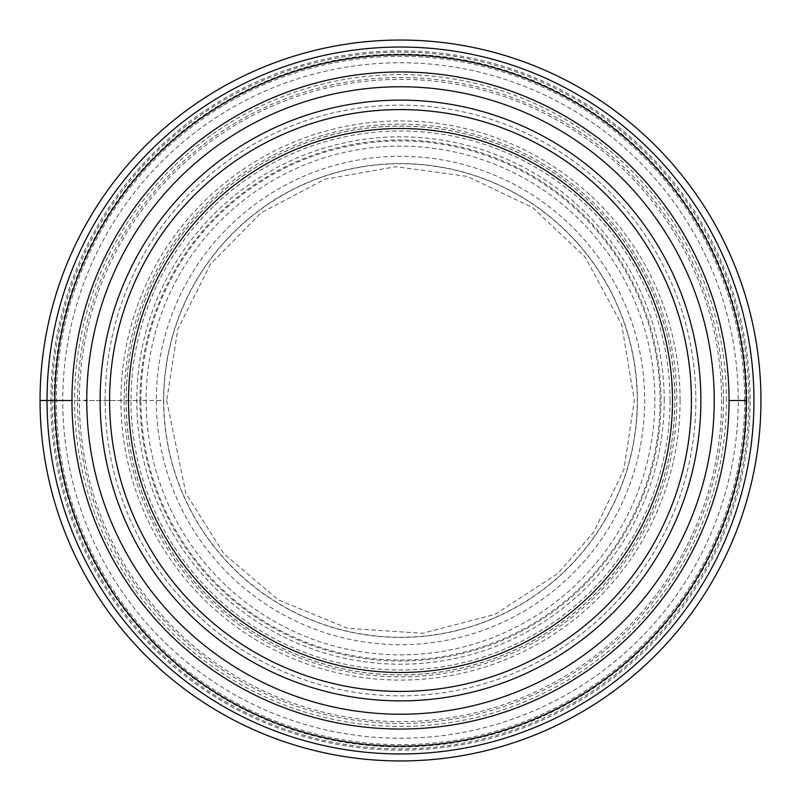 <?xml version="1.0" encoding="UTF-8"?>
<svg xmlns="http://www.w3.org/2000/svg" width="801" height="801" viewBox="0 0 801 801"><rect width="100%" height="100%" fill="white"/><g stroke="black" fill="none" stroke-linecap="round" stroke-linejoin="round"><path stroke-width="0.6" stroke-dasharray="4 3" d="M723.453 400.5A322.953 322.953 0 0 0 400.5 77.547A322.953 322.953 0 0 0 77.547 400.5A322.953 322.953 0 0 0 400.5 723.453A322.953 322.953 0 0 0 723.453 400.5M40.05 400.5A360.45 360.45 0 0 1 400.5 40.05A360.45 360.45 0 0 1 760.95 400.5A360.45 360.45 0 0 1 400.5 760.95A360.45 360.45 0 0 1 40.05 400.5L62.758 400.5A337.742 337.742 0 0 1 400.5 62.758A337.742 337.742 0 0 1 738.242 400.5A337.742 337.742 0 0 1 400.5 738.242A337.742 337.742 0 0 1 62.758 400.5L79.379 400.5A321.121 321.121 0 0 0 400.5 721.621A321.121 321.121 0 0 0 721.621 400.5A321.121 321.121 0 0 0 400.5 79.379A321.121 321.121 0 0 0 79.379 400.5L139.995 400.5A260.505 260.505 0 0 1 400.5 139.995A260.505 260.505 0 0 1 661.005 400.5A260.505 260.505 0 0 1 400.5 661.005A260.505 260.505 0 0 1 139.995 400.5L146.142 400.5A254.358 254.358 0 0 1 400.5 146.142A254.358 254.358 0 0 1 654.858 400.5A254.358 254.358 0 0 1 400.5 654.858A254.358 254.358 0 0 1 146.142 400.5L156.305 400.5A244.195 244.195 0 0 0 400.5 644.695A244.195 244.195 0 0 0 644.695 400.5A244.195 244.195 0 0 0 400.5 156.305A244.195 244.195 0 0 0 156.305 400.5L163.744 400.5A236.756 236.756 0 0 0 400.5 637.256A236.756 236.756 0 0 0 637.256 400.5A236.756 236.756 0 0 0 400.5 163.744A236.756 236.756 0 0 0 163.744 400.5L163.574 400.5A236.926 236.926 0 0 0 400.5 637.426A236.926 236.926 0 0 0 637.426 400.5A236.926 236.926 0 0 0 400.5 163.574A236.926 236.926 0 0 0 163.574 400.5L140.906 400.5A259.594 259.594 0 0 0 400.5 660.094A259.594 259.594 0 0 0 660.094 400.5A259.594 259.594 0 0 0 400.5 140.906A259.594 259.594 0 0 0 140.906 400.5L126.137 400.5A274.363 274.363 0 0 1 400.5 126.137A274.363 274.363 0 0 1 674.863 400.5A274.363 274.363 0 0 1 400.5 674.863A274.363 274.363 0 0 1 126.137 400.5L124.175 400.5A276.325 276.325 0 0 1 400.5 124.175A276.325 276.325 0 0 1 676.825 400.5A276.325 276.325 0 0 1 400.5 676.825A276.325 276.325 0 0 1 124.175 400.5L86.768 400.5M744.65 400.5A344.15 344.15 0 0 1 400.5 744.65A344.15 344.15 0 0 1 56.35 400.5A344.15 344.15 0 0 1 400.5 56.35A344.15 344.15 0 0 1 744.65 400.5M50.853 400.5A349.647 349.647 0 0 0 400.5 750.147A349.647 349.647 0 0 0 750.147 400.5A349.647 349.647 0 0 0 400.5 50.853A349.647 349.647 0 0 0 50.853 400.5M54.848 400.22A345.652 345.652 0 0 1 400.64 54.848A345.652 345.652 0 0 1 746.152 400.78A345.652 345.652 0 0 1 400.36 746.152A345.652 345.652 0 0 1 54.848 400.22M109.587 400.24A290.913 290.913 0 0 1 400.63 109.587A290.913 290.913 0 0 1 691.413 400.76A290.913 290.913 0 0 1 400.37 691.413A290.913 290.913 0 0 1 109.587 400.24M109.587 400.22A290.913 290.913 0 0 0 400.36 691.413A290.913 290.913 0 0 0 691.413 400.5A290.913 290.913 0 0 0 400.64 109.587A290.913 290.913 0 0 0 109.587 400.5A290.913 290.913 0 0 0 400.36 691.413A290.913 290.913 0 0 0 691.413 400.5A290.913 290.913 0 0 0 400.64 109.587A290.913 290.913 0 0 0 109.587 400.22M700.875 400.5A300.375 300.375 0 0 1 400.5 700.875A300.375 300.375 0 0 1 100.125 400.5A300.375 300.375 0 0 1 400.5 100.125A300.375 300.375 0 0 1 700.875 400.5M400.5 109.587A290.913 290.913 0 0 1 691.413 400.5A290.913 290.913 0 0 1 400.5 691.413A290.913 290.913 0 0 1 109.587 400.5A290.913 290.913 0 0 1 400.5 109.587M54.848 400.5L84.946 400.5M664.209 400.5A263.709 263.709 0 0 0 400.5 136.791A263.709 263.709 0 0 0 136.791 400.5A263.709 263.709 0 0 0 400.5 664.209A263.709 263.709 0 0 0 664.209 400.5M670.006 400.911A269.506 269.506 0 0 1 400.3 670.006A269.506 269.506 0 0 1 130.994 400.089A269.506 269.506 0 0 1 400.7 130.994A269.506 269.506 0 0 1 670.006 400.911M674.923 400.5A274.423 274.423 0 0 0 400.37 126.077A274.423 274.423 0 0 0 126.077 400.76A274.423 274.423 0 0 0 400.63 674.923A274.423 274.423 0 0 0 674.923 400.5M680.079 400.5A279.579 279.579 0 0 1 400.63 680.079A279.579 279.579 0 0 1 120.921 400.5A279.579 279.579 0 0 1 400.37 120.921A279.579 279.579 0 0 1 680.079 400.5M726.397 400.5A325.897 325.897 0 0 0 400.5 74.603A325.897 325.897 0 0 0 74.603 400.5A325.897 325.897 0 0 0 400.5 726.397A325.897 325.897 0 0 0 726.397 400.5M746.922 400.5A346.422 346.422 0 0 1 400.5 746.922A346.422 346.422 0 0 1 54.078 400.5A346.422 346.422 0 0 1 400.5 54.078A346.422 346.422 0 0 1 746.922 400.5M748.855 400.78A348.355 348.355 0 0 0 400.64 52.145A348.355 348.355 0 0 0 52.145 400.5A348.355 348.355 0 0 0 400.36 748.855A348.355 348.355 0 0 0 748.855 400.78M105.151 400.22A295.349 295.349 0 0 1 400.64 105.151A295.349 295.349 0 0 1 695.849 400.78A295.349 295.349 0 0 1 400.36 695.849A295.349 295.349 0 0 1 105.151 400.22M166.668 400.5L185.892 493.366L223.89 553.761L278.317 599.879L347.704 628.294L422.507 633.301L495.038 614.367L557.876 573.456L593.901 531.934L623.999 469.256L634.332 400.5L621.726 324.755L585.271 257.181L532.835 207.719L467.333 176.42L395.704 166.708L324.755 179.274L260.996 212.826L210.353 264.41L177.782 329.291L166.668 400.5"/><path stroke-width="1.2" d="M760.95 400.5A360.45 360.45 0 0 1 400.5 760.95A360.45 360.45 0 0 1 40.05 400.5A360.45 360.45 0 0 0 400.5 760.95A360.45 360.45 0 0 0 760.95 400.5A360.45 360.45 0 0 0 400.5 40.05A360.45 360.45 0 0 0 40.05 400.5L54.848 400.5A345.652 345.652 0 0 0 400.5 746.152A345.652 345.652 0 0 0 746.152 400.5A345.652 345.652 0 0 0 400.5 54.848A345.652 345.652 0 0 0 54.848 400.5A345.652 345.652 0 0 0 400.5 746.152A345.652 345.652 0 0 0 746.152 400.5A345.652 345.652 0 0 0 400.5 54.848A345.652 345.652 0 0 0 54.848 400.5L71.96 400.5A328.54 328.54 0 0 1 400.5 71.96A328.54 328.54 0 0 1 729.04 400.5A328.54 328.54 0 0 1 400.5 729.04A328.54 328.54 0 0 1 71.96 400.5M700.875 400.5A300.375 300.375 0 0 0 400.5 100.125A300.375 300.375 0 0 0 100.125 400.5A300.375 300.375 0 0 0 400.5 700.875A300.375 300.375 0 0 0 700.875 400.5M109.587 400.5A290.913 290.913 0 0 0 400.5 691.413A290.913 290.913 0 0 0 691.413 400.5A290.913 290.913 0 0 0 400.5 109.587A290.913 290.913 0 0 0 109.587 400.5M400.5 128.51A271.99 271.99 0 0 1 672.49 400.5A271.99 271.99 0 0 1 400.5 672.49A271.99 271.99 0 0 1 128.51 400.5A271.99 271.99 0 0 1 400.5 128.51M84.946 400.5L86.768 400.5A313.732 313.732 0 0 0 400.36 714.232A313.732 313.732 0 0 0 714.232 400.5A313.732 313.732 0 0 0 400.64 86.768A313.732 313.732 0 0 0 86.768 400.5M47.039 400.5A353.461 353.461 0 0 0 400.5 753.961A353.461 353.461 0 0 0 753.961 400.5A353.461 353.461 0 0 0 400.5 47.039A353.461 353.461 0 0 0 47.039 400.5M746.152 400.5L729.04 400.5"/></g></svg>
